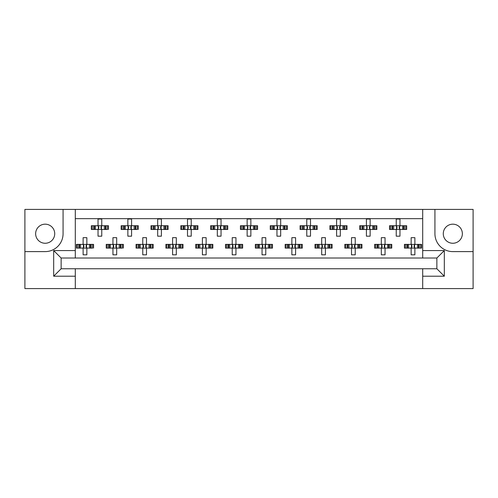 <?xml version="1.0" encoding="UTF-8"?>
<svg xmlns="http://www.w3.org/2000/svg" width="498" height="498" viewBox="0 0 498 498"><rect width="100%" height="100%" fill="white"/><g stroke="black" fill="none" stroke-linecap="round" stroke-linejoin="round"><path stroke-width="0.75" d="M45.175 224.175A9.543 9.543 0 0 0 35.638 233.718A9.543 9.543 0 0 0 45.175 243.261A9.543 9.543 0 0 0 54.718 233.718A9.543 9.543 0 0 0 45.175 224.175M452.825 243.261A9.543 9.543 0 0 1 443.282 233.718A9.543 9.543 0 0 1 452.825 224.175A9.543 9.543 0 0 1 462.362 233.718A9.543 9.543 0 0 1 452.825 243.261M422.702 288.585L473.1 288.585L473.1 209.415L24.9 209.415L24.9 288.585L422.702 288.585L422.702 268.758L436.87 268.758L436.87 258.02L61.13 258.02L61.13 268.758L422.702 268.758M75.298 268.758L75.298 276.209L53.678 276.209L53.678 250.562L75.298 250.562L75.298 209.415M75.298 288.585L75.298 276.209M75.298 218.659L422.702 218.659M92.273 229.466L92.273 225.737L91.327 225.737L91.327 229.466L93.761 229.466L91.327 229.466L91.327 225.737L95.492 225.737L95.492 229.466L94.433 229.466L94.433 225.737L98.038 225.737L98.038 219.033L101.76 219.033L101.76 225.737L105.364 225.737L105.364 229.466L104.306 229.466L104.306 225.737L108.471 225.737L108.471 229.466L108.471 225.737L107.524 225.737L107.524 229.466L106.037 229.466L107.524 229.466M92.273 225.737L93.761 225.737L93.761 229.466L98.038 229.466L98.038 236.177L101.76 236.177L101.76 229.466L106.037 229.466L106.037 225.737L107.524 225.737M122.091 229.466L122.091 225.737L121.145 225.737L121.145 229.466L123.579 229.466L121.145 229.466L121.145 225.737L125.309 225.737L125.309 229.466L124.257 229.466L124.257 225.737L127.855 225.737L127.855 219.033L131.584 219.033L131.584 225.737L135.182 225.737L135.182 229.466L134.13 229.466L134.13 225.737L138.295 225.737L138.295 229.466L138.295 225.737L137.348 225.737L137.348 229.466L135.861 229.466L137.348 229.466M122.091 225.737L123.579 225.737L123.579 229.466L127.855 229.466L127.855 236.177L131.584 236.177L131.584 229.466L135.861 229.466L135.861 225.737L137.348 225.737M151.909 229.466L151.909 225.737L150.962 225.737L150.962 229.466L150.962 225.737L153.396 225.737L153.396 229.466L150.962 229.466L157.673 229.466L157.673 236.177L161.402 236.177L161.402 229.466L165 229.466L163.948 229.466L163.948 225.737L165 225.737L165 229.466L168.112 229.466L168.112 225.737L168.112 229.466L165.678 229.466L165.678 225.737L168.112 225.737L167.166 225.737L167.166 229.466M151.909 225.737L155.127 225.737L155.127 229.466L154.075 229.466L154.075 225.737L157.673 225.737L157.673 219.033L161.402 219.033L161.402 225.737L167.166 225.737M181.733 229.466L181.733 225.737L180.786 225.737L180.786 229.466L180.786 225.737L183.22 225.737L183.22 229.466L180.786 229.466L187.497 229.466L187.497 236.177L191.226 236.177L191.226 229.466L194.824 229.466L193.766 229.466L193.766 225.737L194.824 225.737L194.824 229.466L197.93 229.466L197.93 225.737L197.93 229.466L195.502 229.466L195.502 225.737L197.93 225.737L196.984 225.737L196.984 229.466M181.733 225.737L184.951 225.737L184.951 229.466L183.899 229.466L183.899 225.737L187.497 225.737L187.497 219.033L191.226 219.033L191.226 225.737L196.984 225.737M211.55 229.466L211.55 225.737L210.604 225.737L210.604 229.466L210.604 225.737L213.038 225.737L213.038 229.466L210.604 229.466L217.315 229.466L217.315 236.177L221.044 236.177L221.044 229.466L224.642 229.466L223.59 229.466L223.59 225.737L224.642 225.737L224.642 229.466L227.754 229.466L227.754 225.737L227.754 229.466L225.32 229.466L225.32 225.737L227.754 225.737L226.808 225.737L226.808 229.466M211.55 225.737L214.769 225.737L214.769 229.466L213.717 229.466L213.717 225.737L217.315 225.737L217.315 219.033L221.044 219.033L221.044 225.737L226.808 225.737M241.374 229.466L241.374 225.737L240.428 225.737L240.428 229.466L240.428 225.737L242.862 225.737L242.862 229.466L240.428 229.466L247.139 229.466L247.139 236.177L250.861 236.177L250.861 229.466L254.466 229.466L253.407 229.466L253.407 225.737L254.466 225.737L254.466 229.466L257.572 229.466L257.572 225.737L257.572 229.466L255.138 229.466L255.138 225.737L257.572 225.737L256.626 225.737L256.626 229.466M241.374 225.737L244.593 225.737L244.593 229.466L243.534 229.466L243.534 225.737L247.139 225.737L247.139 219.033L250.861 219.033L250.861 225.737L256.626 225.737M271.192 229.466L271.192 225.737L270.246 225.737L270.246 229.466L270.246 225.737L272.68 225.737L272.68 229.466L270.246 229.466L276.956 229.466L276.956 236.177L280.685 236.177L280.685 229.466L284.283 229.466L283.231 229.466L283.231 225.737L284.283 225.737L284.283 229.466L287.396 229.466L287.396 225.737L287.396 229.466L284.962 229.466L284.962 225.737L287.396 225.737L286.45 225.737L286.45 229.466M271.192 225.737L274.41 225.737L274.41 229.466L273.358 229.466L273.358 225.737L276.956 225.737L276.956 219.033L280.685 219.033L280.685 225.737L286.45 225.737M301.016 229.466L301.016 225.737L300.07 225.737L300.07 229.466L300.07 225.737L302.498 225.737L302.498 229.466L300.07 229.466L306.774 229.466L306.774 236.177L310.503 236.177L310.503 229.466L314.101 229.466L313.049 229.466L313.049 225.737L314.101 225.737L314.101 229.466L317.214 229.466L317.214 225.737L317.214 229.466L314.78 229.466L314.78 225.737L317.214 225.737L316.267 225.737L316.267 229.466M301.016 225.737L304.234 225.737L304.234 229.466L303.176 229.466L303.176 225.737L306.774 225.737L306.774 219.033L310.503 219.033L310.503 225.737L316.267 225.737M330.834 229.466L330.834 225.737L329.888 225.737L329.888 229.466L329.888 225.737L332.322 225.737L332.322 229.466L329.888 229.466L336.598 229.466L336.598 236.177L340.327 236.177L340.327 229.466L343.925 229.466L342.873 229.466L342.873 225.737L343.925 225.737L343.925 229.466L347.038 229.466L347.038 225.737L347.038 229.466L344.604 229.466L344.604 225.737L347.038 225.737L346.091 225.737L346.091 229.466M330.834 225.737L334.052 225.737L334.052 229.466L333 229.466L333 225.737L336.598 225.737L336.598 219.033L340.327 219.033L340.327 225.737L346.091 225.737M360.652 229.466L360.652 225.737L359.705 225.737L359.705 229.466L359.705 225.737L362.139 225.737L362.139 229.466L359.705 229.466L366.416 229.466L366.416 236.177L370.145 236.177L370.145 229.466L373.743 229.466L372.691 229.466L372.691 225.737L373.743 225.737L373.743 229.466L376.855 229.466L376.855 225.737L376.855 229.466L374.421 229.466L374.421 225.737L376.855 225.737L375.909 225.737L375.909 229.466M360.652 225.737L363.87 225.737L363.87 229.466L362.818 229.466L362.818 225.737L366.416 225.737L366.416 219.033L370.145 219.033L370.145 225.737L375.909 225.737M390.476 229.466L390.476 225.737L389.529 225.737L389.529 229.466L389.529 225.737L391.963 225.737L391.963 229.466L389.529 229.466L396.24 229.466L396.24 236.177L399.962 236.177L399.962 229.466L403.567 229.466L402.509 229.466L402.509 225.737L403.567 225.737L403.567 229.466L406.673 229.466L406.673 225.737L406.673 229.466L404.239 229.466L404.239 225.737L406.673 225.737L405.727 225.737L405.727 229.466M390.476 225.737L393.694 225.737L393.694 229.466L392.636 229.466L392.636 225.737L396.24 225.737L396.24 219.033L399.962 219.033L399.962 225.737L405.727 225.737M77.358 248.104L77.358 244.375L76.412 244.375L76.412 248.104L78.846 248.104L76.412 248.104L76.412 244.375L80.576 244.375L80.576 248.104L79.524 248.104L79.524 244.375L83.122 244.375L83.122 237.671L86.851 237.671L86.851 244.375L90.449 244.375L90.449 248.104L89.397 248.104L89.397 244.375L93.562 244.375L93.562 248.104L93.562 244.375L92.616 244.375L92.616 248.104L91.128 248.104L92.616 248.104M77.358 244.375L78.846 244.375L78.846 248.104L83.122 248.104L83.122 254.814L86.851 254.814L86.851 248.104L91.128 248.104L91.128 244.375L92.616 244.375M107.182 248.104L107.182 244.375L106.236 244.375L106.236 248.104L108.67 248.104L106.236 248.104L106.236 244.375L110.4 244.375L110.4 248.104L109.342 248.104L109.342 244.375L112.946 244.375L112.946 237.671L116.675 237.671L116.675 244.375L120.273 244.375L120.273 248.104L119.215 248.104L119.215 244.375L123.38 244.375L123.38 248.104L123.38 244.375L122.433 244.375L122.433 248.104L120.952 248.104L122.433 248.104M107.182 244.375L108.67 244.375L108.67 248.104L112.946 248.104L112.946 254.814L116.675 254.814L116.675 248.104L120.952 248.104L120.952 244.375L122.433 244.375M137 248.104L137 244.375L136.054 244.375L136.054 248.104L136.054 244.375L138.488 244.375L138.488 248.104L136.054 248.104L142.764 248.104L142.764 254.814L146.493 254.814L146.493 248.104L150.091 248.104L149.039 248.104L149.039 244.375L150.091 244.375L150.091 248.104L153.203 248.104L153.203 244.375L153.203 248.104L150.769 248.104L150.769 244.375L153.203 244.375L152.257 244.375L152.257 248.104M137 244.375L140.218 244.375L140.218 248.104L139.166 248.104L139.166 244.375L142.764 244.375L142.764 237.671L146.493 237.671L146.493 244.375L152.257 244.375M166.824 248.104L166.824 244.375L165.878 244.375L165.878 248.104L165.878 244.375L168.312 244.375L168.312 248.104L165.878 248.104L172.588 248.104L172.588 254.814L176.311 254.814L176.311 248.104L179.915 248.104L178.857 248.104L178.857 244.375L179.915 244.375L179.915 248.104L183.021 248.104L183.021 244.375L183.021 248.104L180.587 248.104L180.587 244.375L183.021 244.375L182.075 244.375L182.075 248.104M166.824 244.375L170.042 244.375L170.042 248.104L168.984 248.104L168.984 244.375L172.588 244.375L172.588 237.671L176.311 237.671L176.311 244.375L182.075 244.375M196.642 248.104L196.642 244.375L195.695 244.375L195.695 248.104L195.695 244.375L198.129 244.375L198.129 248.104L195.695 248.104L202.406 248.104L202.406 254.814L206.135 254.814L206.135 248.104L209.733 248.104L208.681 248.104L208.681 244.375L209.733 244.375L209.733 248.104L212.845 248.104L212.845 244.375L212.845 248.104L210.411 248.104L210.411 244.375L212.845 244.375L211.899 244.375L211.899 248.104M196.642 244.375L199.86 244.375L199.86 248.104L198.808 248.104L198.808 244.375L202.406 244.375L202.406 237.671L206.135 237.671L206.135 244.375L211.899 244.375M226.459 248.104L226.459 244.375L225.519 244.375L225.519 248.104L225.519 244.375L227.947 244.375L227.947 248.104L225.519 248.104L232.224 248.104L232.224 254.814L235.952 254.814L235.952 248.104L239.55 248.104L238.498 248.104L238.498 244.375L239.55 244.375L239.55 248.104L242.663 248.104L242.663 244.375L242.663 248.104L240.229 248.104L240.229 244.375L242.663 244.375L241.717 244.375L241.717 248.104M226.459 244.375L229.684 244.375L229.684 248.104L228.626 248.104L228.626 244.375L232.224 244.375L232.224 237.671L235.952 237.671L235.952 244.375L241.717 244.375M256.283 248.104L256.283 244.375L255.337 244.375L255.337 248.104L255.337 244.375L257.771 244.375L257.771 248.104L255.337 248.104L262.048 248.104L262.048 254.814L265.776 254.814L265.776 248.104L269.374 248.104L268.316 248.104L268.316 244.375L269.374 244.375L269.374 248.104L272.481 248.104L272.481 244.375L272.481 248.104L270.053 248.104L270.053 244.375L272.481 244.375L271.541 244.375L271.541 248.104M256.283 244.375L259.502 244.375L259.502 248.104L258.45 248.104L258.45 244.375L262.048 244.375L262.048 237.671L265.776 237.671L265.776 244.375L271.541 244.375M286.101 248.104L286.101 244.375L285.155 244.375L285.155 248.104L285.155 244.375L287.589 244.375L287.589 248.104L285.155 248.104L291.865 248.104L291.865 254.814L295.594 254.814L295.594 248.104L299.192 248.104L298.14 248.104L298.14 244.375L299.192 244.375L299.192 248.104L302.305 248.104L302.305 244.375L302.305 248.104L299.871 248.104L299.871 244.375L302.305 244.375L301.358 244.375L301.358 248.104M286.101 244.375L289.319 244.375L289.319 248.104L288.267 248.104L288.267 244.375L291.865 244.375L291.865 237.671L295.594 237.671L295.594 244.375L301.358 244.375M315.925 248.104L315.925 244.375L314.979 244.375L314.979 248.104L314.979 244.375L317.413 244.375L317.413 248.104L314.979 248.104L321.689 248.104L321.689 254.814L325.412 254.814L325.412 248.104L329.016 248.104L327.958 248.104L327.958 244.375L329.016 244.375L329.016 248.104L332.122 248.104L332.122 244.375L332.122 248.104L329.688 248.104L329.688 244.375L332.122 244.375L331.176 244.375L331.176 248.104M315.925 244.375L319.143 244.375L319.143 248.104L318.085 248.104L318.085 244.375L321.689 244.375L321.689 237.671L325.412 237.671L325.412 244.375L331.176 244.375M345.743 248.104L345.743 244.375L344.797 244.375L344.797 248.104L344.797 244.375L347.231 244.375L347.231 248.104L344.797 248.104L351.507 248.104L351.507 254.814L355.236 254.814L355.236 248.104L358.834 248.104L357.782 248.104L357.782 244.375L358.834 244.375L358.834 248.104L361.946 248.104L361.946 244.375L361.946 248.104L359.512 248.104L359.512 244.375L361.946 244.375L361 244.375L361 248.104M345.743 244.375L348.961 244.375L348.961 248.104L347.909 248.104L347.909 244.375L351.507 244.375L351.507 237.671L355.236 237.671L355.236 244.375L361 244.375M375.567 248.104L375.567 244.375L374.62 244.375L374.62 248.104L374.62 244.375L377.048 244.375L377.048 248.104L374.62 248.104L381.325 248.104L381.325 254.814L385.054 254.814L385.054 248.104L388.658 248.104L387.6 248.104L387.6 244.375L388.658 244.375L388.658 248.104L391.764 248.104L391.764 244.375L391.764 248.104L389.33 248.104L389.33 244.375L391.764 244.375L390.818 244.375L390.818 248.104M375.567 244.375L378.785 244.375L378.785 248.104L377.727 248.104L377.727 244.375L381.325 244.375L381.325 237.671L385.054 237.671L385.054 244.375L390.818 244.375M405.384 248.104L405.384 244.375L404.438 244.375L404.438 248.104L404.438 244.375L406.872 244.375L406.872 248.104L404.438 248.104L411.149 248.104L411.149 254.814L414.878 254.814L414.878 248.104L418.476 248.104L417.424 248.104L417.424 244.375L418.476 244.375L418.476 248.104L421.588 248.104L421.588 244.375L421.588 248.104L419.154 248.104L419.154 244.375L421.588 244.375L420.642 244.375L420.642 248.104M405.384 244.375L408.603 244.375L408.603 248.104L407.551 248.104L407.551 244.375L411.149 244.375L411.149 237.671L414.878 237.671L414.878 244.375L420.642 244.375M75.298 250.562L75.298 258.02M422.702 258.02L422.702 250.562L444.322 250.562L444.322 276.209L422.702 276.209M422.702 209.415L422.702 250.562M24.9 251.608L45.175 251.608A17.891 17.891 0 0 0 63.072 233.718L63.072 209.415M434.928 209.415L434.928 233.718A17.891 17.891 0 0 0 452.825 251.608L473.1 251.608M444.322 250.562L436.87 258.02M444.322 276.209L436.87 268.758M61.13 258.02L53.678 250.562M61.13 268.758L53.678 276.209M83.434 245.06L83.869 245.495L83.869 246.989L83.434 247.425L83.434 245.06L82.749 244.375M86.851 248.104L83.122 248.104M86.851 244.375L83.122 244.375M86.54 247.425L86.104 246.989L86.104 245.495L86.54 245.06L86.54 247.425L87.225 248.104M87.225 244.375L86.54 245.06M82.749 248.104L83.434 247.425M98.343 226.422L98.778 226.858L98.778 228.352L98.343 228.787L98.343 226.422L97.664 225.737M101.76 229.466L98.038 229.466M101.76 225.737L98.038 225.737M101.455 228.787L101.019 228.352L101.019 226.858L101.455 226.422L101.455 228.787L102.134 229.466M102.134 225.737L101.455 226.422M97.664 229.466L98.343 228.787M113.251 245.06L113.687 245.495L113.687 246.989L113.251 247.425L113.251 245.06L112.573 244.375M116.675 248.104L112.946 248.104M116.675 244.375L112.946 244.375M116.364 247.425L115.928 246.989L115.928 245.495L116.364 245.06L116.364 247.425L117.042 248.104M117.042 244.375L116.364 245.06M112.573 248.104L113.251 247.425M143.075 245.06L143.511 245.495L143.511 246.989L143.075 247.425L143.075 245.06L142.391 244.375M146.493 248.104L142.764 248.104M146.493 244.375L142.764 244.375M146.182 247.425L145.746 246.989L145.746 245.495L146.182 245.06L146.182 247.425L146.866 248.104M146.866 244.375L146.182 245.06M142.391 248.104L143.075 247.425M172.893 245.06L173.329 245.495L173.329 246.989L172.893 247.425L172.893 245.06L172.215 244.375M176.311 248.104L172.588 248.104M176.311 244.375L172.588 244.375M176.006 247.425L175.57 246.989L175.57 245.495L176.006 245.06L176.006 247.425L176.684 248.104M176.684 244.375L176.006 245.06M172.215 248.104L172.893 247.425M202.717 245.06L203.153 245.495L203.153 246.989L202.717 247.425L202.717 245.06L202.032 244.375M206.135 248.104L202.406 248.104M206.135 244.375L202.406 244.375M205.823 247.425L205.388 246.989L205.388 245.495L205.823 245.06L205.823 247.425L206.508 248.104M206.508 244.375L205.823 245.06M202.032 248.104L202.717 247.425M232.535 245.06L232.971 245.495L232.971 246.989L232.535 247.425L232.535 245.06L231.856 244.375M235.952 248.104L232.224 248.104M235.205 245.495L235.205 246.989L235.205 245.495L235.647 245.06L235.647 247.425L236.326 248.104M235.952 244.375L232.224 244.375M236.326 244.375L235.647 245.06M231.856 248.104L232.535 247.425M235.205 246.989L235.647 247.425M262.353 245.06L262.795 245.495L262.795 246.989L262.353 247.425L262.353 245.06L261.674 244.375M265.776 248.104L262.048 248.104M265.029 245.495L265.029 246.989L265.029 245.495L265.465 245.06L265.465 247.425L266.144 248.104M265.776 244.375L262.048 244.375M266.144 244.375L265.465 245.06M261.674 248.104L262.353 247.425M265.029 246.989L265.465 247.425M292.177 245.06L292.612 245.495L292.612 246.989L292.177 247.425L292.177 245.06L291.492 244.375M295.594 248.104L291.865 248.104M295.594 244.375L291.865 244.375M295.283 247.425L294.847 246.989L294.847 245.495L295.283 245.06L295.283 247.425L295.968 248.104M295.968 244.375L295.283 245.06M291.492 248.104L292.177 247.425M321.994 245.06L322.43 245.495L322.43 246.989L321.994 247.425L321.994 245.06L321.316 244.375M325.412 248.104L321.689 248.104M325.412 244.375L321.689 244.375M325.107 247.425L324.671 246.989L324.671 245.495L325.107 245.06L325.107 247.425L325.785 248.104M325.785 244.375L325.107 245.06M321.316 248.104L321.994 247.425M128.167 226.422L128.602 226.858L128.602 228.352L128.167 228.787L128.167 226.422L127.482 225.737M131.584 229.466L127.855 229.466M131.584 225.737L127.855 225.737M131.273 228.787L130.837 228.352L130.837 226.858L131.273 226.422L131.273 228.787L131.958 229.466M131.958 225.737L131.273 226.422M127.482 229.466L128.167 228.787M157.984 226.422L158.42 226.858L158.42 228.352L157.984 228.787L157.984 226.422L157.3 225.737M161.402 229.466L157.673 229.466M161.402 225.737L157.673 225.737M161.097 228.787L160.655 228.352L160.655 226.858L161.097 226.422L161.097 228.787L161.775 229.466M161.775 225.737L161.097 226.422M157.3 229.466L157.984 228.787M187.802 226.422L188.244 226.858L188.244 228.352L187.802 228.787L187.802 226.422L187.124 225.737M191.226 229.466L187.497 229.466M191.226 225.737L187.497 225.737M190.915 228.787L190.479 228.352L190.479 226.858L190.915 226.422L190.915 228.787L191.593 229.466M191.593 225.737L190.915 226.422M187.124 229.466L187.802 228.787M217.626 226.422L218.062 226.858L218.062 228.352L217.626 228.787L217.626 226.422L216.941 225.737M221.044 229.466L217.315 229.466M221.044 225.737L217.315 225.737M220.732 228.787L220.297 228.352L220.297 226.858L220.732 226.422L220.732 228.787L221.417 229.466M221.417 225.737L220.732 226.422M216.941 229.466L217.626 228.787M247.444 226.422L247.88 226.858L247.88 228.352L247.444 228.787L247.444 226.422L246.765 225.737M250.861 229.466L247.139 229.466M250.861 225.737L247.139 225.737M250.556 228.787L250.121 228.352L250.121 226.858L250.556 226.422L250.556 228.787L251.235 229.466M251.235 225.737L250.556 226.422M246.765 229.466L247.444 228.787M277.268 226.422L277.703 226.858L277.703 228.352L277.268 228.787L277.268 226.422L276.583 225.737M280.685 229.466L276.956 229.466M280.685 225.737L276.956 225.737M280.374 228.787L279.938 228.352L279.938 226.858L280.374 226.422L280.374 228.787L281.059 229.466M281.059 225.737L280.374 226.422M276.583 229.466L277.268 228.787M307.521 226.858L307.521 228.352L307.521 226.858L306.407 225.737M310.503 229.466L306.774 229.466M310.503 225.737L306.774 225.737M310.198 228.787L309.756 228.352L309.756 226.858L310.198 226.422L310.198 228.787L310.877 229.466M310.877 225.737L310.198 226.422M306.407 229.466L307.521 228.352M351.818 245.06L352.254 245.495L352.254 246.989L351.818 247.425L351.818 245.06L351.134 244.375M355.236 248.104L351.507 248.104M355.236 244.375L351.507 244.375M354.925 247.425L354.489 246.989L354.489 245.495L354.925 245.06L354.925 247.425L355.609 248.104M355.609 244.375L354.925 245.06M351.134 248.104L351.818 247.425M381.636 245.06L382.072 245.495L382.072 246.989L381.636 247.425L381.636 245.06L380.958 244.375M385.054 248.104L381.325 248.104M385.054 244.375L381.325 244.375M384.749 247.425L384.313 246.989L384.313 245.495L384.749 245.06L384.749 247.425L385.427 248.104M385.427 244.375L384.749 245.06M380.958 248.104L381.636 247.425M411.46 245.06L411.896 245.495L411.896 246.989L411.46 247.425L411.46 245.06L410.775 244.375M414.878 248.104L411.149 248.104M414.131 245.495L414.131 246.989L414.131 245.495L414.566 245.06L414.566 247.425L415.251 248.104M414.878 244.375L411.149 244.375M415.251 244.375L414.566 245.06M410.775 248.104L411.46 247.425M414.131 246.989L414.566 247.425M336.903 226.422L337.345 226.858L337.345 228.352L336.903 228.787L336.903 226.422L336.225 225.737M340.327 229.466L336.598 229.466M340.327 225.737L336.598 225.737M340.016 228.787L339.58 228.352L339.58 226.858L340.016 226.422L340.016 228.787L340.7 229.466M340.7 225.737L340.016 226.422M336.225 229.466L336.903 228.787M366.727 226.422L367.163 226.858L367.163 228.352L366.727 228.787L366.727 226.422L366.042 225.737M370.145 229.466L366.416 229.466M370.145 225.737L366.416 225.737M369.833 228.787L369.398 228.352L369.398 226.858L369.833 226.422L369.833 228.787L370.518 229.466M370.518 225.737L369.833 226.422M366.042 229.466L366.727 228.787M396.981 226.858L396.981 228.352L396.981 226.858L395.866 225.737M399.962 229.466L396.24 229.466M399.962 225.737L396.24 225.737M399.657 228.787L399.222 228.352L399.222 226.858L399.657 226.422L399.657 228.787L400.336 229.466M400.336 225.737L399.657 226.422M395.866 229.466L396.981 228.352M307.085 228.787L307.085 226.422M396.545 228.787L396.545 226.422"/></g></svg>
